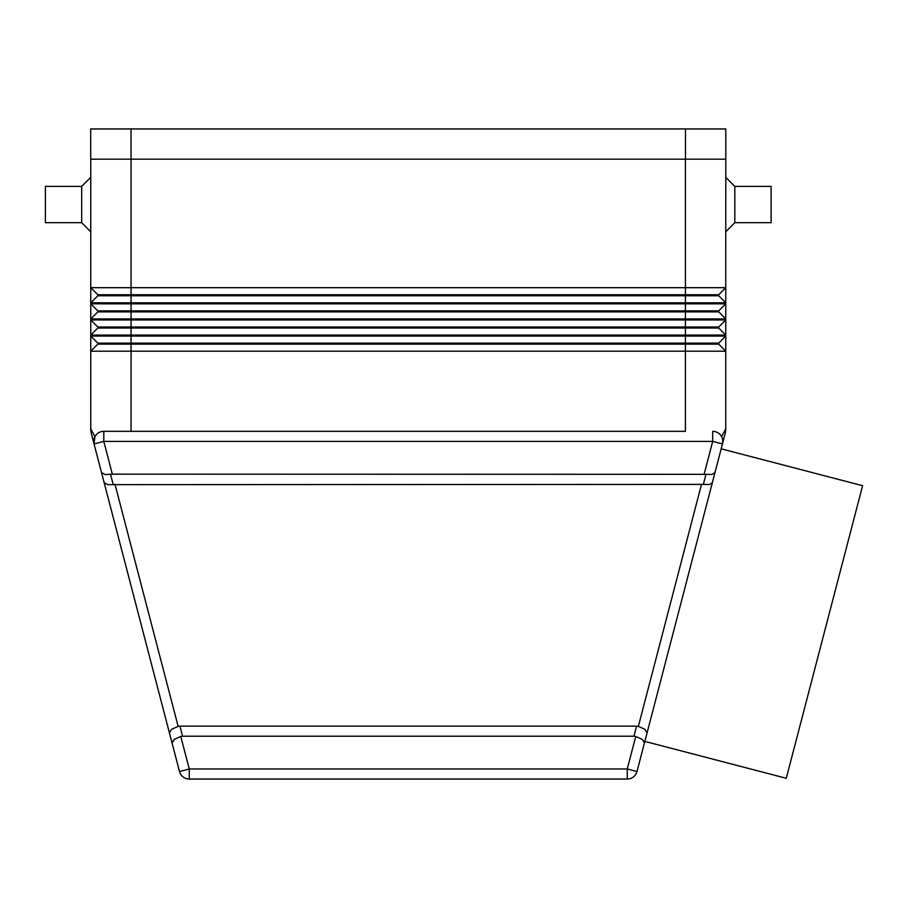 <?xml version="1.0" encoding="UTF-8"?>
<svg xmlns="http://www.w3.org/2000/svg" width="908" height="908" viewBox="0 0 908 908"><rect width="100%" height="100%" fill="white"/><g stroke="black" fill="none" stroke-linecap="round" stroke-linejoin="round"><path stroke-width="1.36" d="M734.822 222.687L734.822 186.401L771.108 186.401L771.108 222.687L734.822 222.687L725.753 231.756M725.753 177.321L734.822 186.401M90.755 177.321L81.686 186.401L45.4 186.401L45.4 222.687L81.686 222.687L90.755 231.756M94.897 436.68L94.046 443.944L101.503 472.523L94.046 443.944L103.807 441.401L103.807 431.323A10.079 10.079 0 0 0 94.046 443.944L91.413 433.82A20.158 20.158 0 0 1 90.755 428.735L94.897 436.68M112.342 474.158L705.97 474.316L703.348 484.395L107.723 484.656L104.136 482.602L179.5 771.516L101.503 472.523L105.09 474.578L112.342 474.158L103.807 441.401L712.701 441.401L722.45 443.944L725.095 433.82L722.45 443.944L722.7 440.119M703.348 484.395L709.443 484.543L712.371 482.602L714.993 472.523L712.076 474.464L705.97 474.316M174.756 738.999L172.043 742.937L174.177 739.407L180.771 736.445A14.494 10.079 -104.6 0 1 182.576 736.218L179.943 726.139A14.494 10.079 -104.6 0 0 178.138 726.366L114.975 484.236M701.532 484.236L638.358 726.366L644.952 729.328L647.086 732.858L712.371 482.602M638.358 726.366A14.494 10.079 -75.4 0 0 636.565 726.139L179.943 726.139M636.565 726.139L633.932 736.218A14.494 10.079 -75.4 0 1 635.736 736.445L627.246 768.974L627.246 779.053A10.079 10.079 0 0 0 636.996 771.516L627.246 768.974L189.261 768.974L179.5 771.516A10.079 10.079 0 0 0 189.261 779.053L627.246 779.053A10.079 10.079 0 0 0 633.409 776.953M644.09 741.2L644.453 742.937L636.996 771.516L644.453 742.937L642.331 739.407L635.736 736.445M169.421 732.858L171.544 729.328L178.138 726.366M101.503 472.523L105.09 474.578M714.993 472.523L722.45 443.944L721.179 448.813L862.6 485.712L786.271 778.292L644.862 741.405M725.798 159.184L725.798 128.947L90.709 128.947L90.709 159.184L725.798 159.184L725.753 287.688L718.693 294.748L97.814 294.748L97.814 295.758L90.755 302.807L725.753 302.807L725.753 303.817L718.693 310.876L97.814 310.876L97.814 311.887L90.755 318.935L725.753 318.935L725.753 319.945L718.693 327.005L97.814 327.005L97.814 328.015L718.693 328.015L725.753 335.063L725.753 336.074L718.693 343.133L97.814 343.133L97.814 344.132L90.755 351.192L725.753 351.192L725.753 428.735A20.158 20.158 0 0 1 725.095 433.82A20.158 20.158 0 0 0 725.753 428.735A20.158 20.158 0 0 1 725.095 433.82A20.158 20.158 0 0 0 725.753 428.735L721.61 436.68M685.427 431.323L103.807 431.323L685.427 431.323L685.427 344.132L718.693 344.132L725.753 351.192L725.753 336.074L90.755 336.074L90.755 428.735A20.158 20.158 0 0 0 91.413 433.82M725.753 302.807L718.693 295.758L725.753 302.807L725.753 287.688L90.755 287.688L90.755 335.063L725.753 335.063L725.753 319.945L90.755 319.945L97.814 327.005L90.755 319.945M725.753 318.935L718.693 311.887L725.753 318.935L725.753 303.817L90.755 303.817L97.814 310.876L90.755 303.817M720.68 435.238A10.079 10.079 0 0 1 722.45 443.944A10.079 10.079 0 0 0 712.701 431.323L712.701 441.401L704.154 474.158M644.453 742.937L647.086 732.858M633.932 736.218L182.576 736.218M81.686 222.687L81.686 186.401M718.693 344.132L718.693 343.133L718.693 344.132L725.753 351.192M97.814 344.132L685.427 344.132L685.427 311.887L718.693 311.887L718.693 310.876L718.693 311.887M97.814 343.133L90.755 336.074L97.814 343.133M718.693 328.015L718.693 327.005L718.693 328.015L725.753 335.063M97.814 328.015L90.755 335.063L90.755 336.074M97.814 311.887L685.427 311.887L685.427 295.758L718.693 295.758L718.693 294.748L718.693 295.758M97.814 295.758L685.427 295.758L685.427 159.184M97.814 294.748L90.755 287.688L97.814 294.748M90.755 159.184L90.755 287.688M95.828 435.238A10.079 10.079 0 0 0 94.046 443.944M189.261 779.053L189.261 768.974L180.771 736.445M179.5 771.516A10.079 10.079 0 0 0 183.098 776.953M113.16 484.395L110.526 474.316M131.07 159.184L131.07 431.323M131.024 128.947L131.024 159.184M685.483 128.947L685.483 159.184"/></g></svg>
